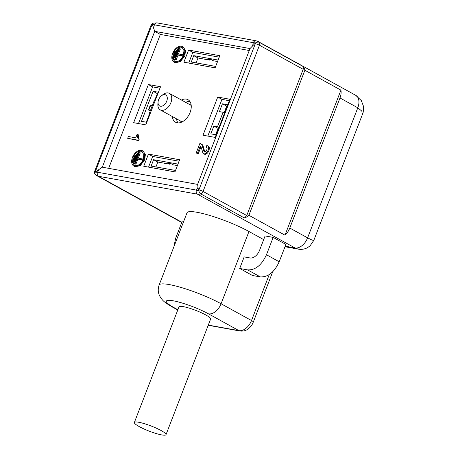 <?xml version="1.0" encoding="UTF-8"?>
<svg xmlns="http://www.w3.org/2000/svg" width="458" height="458" viewBox="0 0 458 458"><rect width="100%" height="100%" fill="white"/><g stroke="black" fill="none" stroke-linecap="round" stroke-linejoin="round"><path stroke-width="0.69" d="M254.797 43.63L255.839 42.88L255.312 43.699L254.808 43.653L250.016 48.559L154.718 31.344L102.294 167.193L197.598 184.402L250.016 48.559M197.598 184.402L198.383 189.852L198.904 189.904L255.324 43.699M302.927 66.404A3.137 1.998 -61.1 0 1 303.173 69.33L246.759 215.529L244.435 217.985A12.555 7.986 -61.1 0 0 248.912 215.289L284.979 235.172A12.555 7.986 -61.1 0 0 289.788 228.038L339.979 97.972A12.555 7.986 -61.1 0 0 340.935 90.14L304.873 70.263A12.555 7.986 -61.1 0 0 302.927 66.404L259.222 42.313A3.137 2.387 133.5 0 0 255.318 43.699A3.137 0.51 21.1 0 1 259.468 45.239A3.137 1.998 -61.1 0 0 259.222 42.313A12.555 7.986 -61.1 0 0 258.163 41.535L256.005 40.773A3.137 2.37 100.2 0 0 253.326 42.697L255.839 42.875M252.507 46.098L253.326 42.697L154.375 24.818A3.137 2.37 -79.8 0 1 157.054 22.9L153.092 23.192A3.137 2.015 72.6 0 0 151.913 25.018L152.669 25.201L154.718 31.344L160.334 34.436L249.266 50.506M152.669 25.201L152.279 24.171L151.913 25.018L95.493 171.223L96.237 171.401L102.294 167.193M96.243 171.418L95.178 172.156L97.491 172.231L196.442 190.104L198.085 187.145M198.383 189.852L198.732 190.86L196.442 190.104A3.137 2.37 100.2 0 0 197.45 194.163A12.555 7.986 -61.1 0 0 200.736 193.894A3.137 2.015 -107.4 0 1 198.904 189.904L198.726 190.866M152.285 24.171L154.369 24.818L153.556 28.236M108.666 168.338L160.334 34.436M215.117 67.836L183.893 62.191L188.576 50.054L219.806 55.693L215.117 67.836M203.003 135.213L217.722 97.056L229.887 99.254L215.168 137.406L203.003 135.213M133.896 166.122L134.744 166.592L140.131 165.83L144.665 159.922L145.369 154.604L143.234 151.197L142.381 150.728A8.788 5.593 118.9 0 1 143.818 159.453A8.788 5.593 118.9 0 1 135.018 166.517A8.788 5.593 118.9 0 1 133.896 166.122A8.788 5.593 118.9 0 1 132.465 157.403A8.788 5.593 118.9 0 1 141.264 150.333A8.788 5.593 118.9 0 1 142.381 150.728M200.644 143.572L202.001 144.974L203.839 151.106L204.388 151.781L205.865 151.472L206.735 150.276L207.119 148.22L206.06 147.447L206.827 145.461L208.751 146.314L209.461 147.991L208.779 151.151L207.508 153.046L205.682 154.266L204.468 154.237L203.06 153.476L201.337 147.757L200.175 146.194L197.455 153.235L198.308 153.705L196.19 153.006L199.883 143.434L201.491 144.041L202.848 145.444L204.852 151.867M200.919 146.932L198.308 153.705M206.953 147.923L206.06 147.447M138.448 137.675L139.226 139.169L138.665 140.612L127.679 138.316L128.377 136.507L135.728 137.835L137.051 134.4L138.917 135.053L138.448 137.675L137.595 137.205L137.766 137.818L138.619 138.287M174.046 62.07L174.893 62.54L180.28 61.778L184.814 55.865L185.519 50.552L183.383 47.145L182.536 46.676A8.788 5.593 118.9 0 1 183.967 55.401A8.788 5.593 118.9 0 1 175.168 62.465A8.788 5.593 118.9 0 1 174.046 62.07A8.788 5.593 118.9 0 1 172.614 53.346A8.788 5.593 118.9 0 1 181.414 46.281A8.788 5.593 118.9 0 1 182.536 46.676M174.967 171.887L179.651 159.745L148.426 154.106L143.743 166.248L174.967 171.887M148.381 84.53L160.546 86.728L145.821 124.879L133.656 122.687L148.381 84.53L152.623 86.871L138.465 123.551M181.431 100.027A12.87 8.187 118.9 0 1 186.343 99.117A12.87 8.187 118.9 0 1 187.986 99.695A12.87 8.187 118.9 0 1 190.087 112.473A12.87 8.187 118.9 0 1 177.2 122.818A12.87 8.187 118.9 0 1 175.557 122.24A12.87 8.187 118.9 0 1 172.34 116.527M95.178 172.156L95.487 171.223A3.137 0.51 -158.9 0 0 94.686 171.263A3.137 3.137 0 0 0 95.459 174.67A3.137 2.387 -46.5 0 1 95.47 171.258M207.898 145.85L209.232 147.178M208.379 146.709L208.608 147.522L209.461 147.991M208.608 147.522L208.573 148.673L209.421 149.142M208.573 148.673L208.35 149.6L209.197 150.069M208.35 149.6L207.932 150.682L208.779 151.151M207.932 150.682L207.457 151.564L208.304 152.033M207.457 151.564L206.655 152.583L207.508 153.046M206.655 152.583L205.871 153.212L206.718 153.676M205.871 153.212L204.835 153.796L205.682 154.266M204.835 153.796L204.131 153.865L204.978 154.329M204.131 153.865L203.621 153.774L204.468 154.237M203.621 153.774L203.06 153.476M197.455 153.235L196.19 153.006M201.394 144.093L202.241 144.562M202.001 144.974L202.848 145.444M202.413 146.016L203.26 146.486M202.883 147.258L203.73 147.728M203.094 148.461L203.947 148.924M203.839 151.106L204.686 151.575M204.079 151.535L204.6 151.821M137.766 137.818L138.917 138.917M138.064 138.448L139.226 139.169M138.379 138.7L137.818 140.142L138.665 140.612M137.818 140.142L127.679 138.316M138.064 134.583L137.927 134.95L138.774 135.413M137.927 134.95L137.703 135.871L138.551 136.341M137.703 135.871L137.623 136.438L138.471 136.908M137.623 136.438L137.595 137.205M197.1 212.306A39.245 6.349 -158.9 0 0 187.007 212.798L159.126 285.053A39.245 6.349 21.1 0 1 169.22 284.567A39.245 6.349 21.1 0 1 221.082 303.763L248.963 231.502A39.245 6.349 -158.9 0 0 197.1 212.306M263.688 239.62L248.963 231.502M265.102 235.944L273.163 237.399L285.889 244.417L279.197 261.758C274.411 272.161 268.125 277.21 260.339 276.907L252.432 275.476L239.706 268.462L244.166 256.898L250.097 257.969A9.418 5.988 -61.1 0 0 259.526 250.4L265.102 235.944M183.744 221.248L182.324 220.991L175.632 238.332L173.914 246.725M248.912 215.289L304.873 70.263M284.979 235.172L340.935 90.14M362.364 114.563L361.82 111.082L357.795 107.796L339.979 97.972M140.927 151.203L141.928 151.552L143.835 154.598L143.211 159.344C141.213 163.678 138.597 165.779 135.35 165.653L134.349 165.298L132.442 162.258L133.072 157.512C135.064 153.178 137.686 151.071 140.927 151.203M181.076 47.145L182.078 47.5L183.984 50.54L183.36 55.286C181.368 59.626 178.746 61.727 175.5 61.601L174.504 61.246L172.597 58.206L173.221 53.46C175.214 49.12 177.836 47.019 181.076 47.145M313.822 240.364L310.072 245.837L307.49 247.669C304.547 249.209 301.473 249.702 298.267 249.129L295.038 247.955L197.45 194.163L98.499 176.29A3.137 2.37 100.2 0 1 97.491 172.231L99.134 169.277M273.163 237.399L266.47 254.745C261.684 265.148 255.398 270.197 247.612 269.888L239.706 268.462M362.415 114.431L313.81 240.393L312.047 240.072L307.61 237.862L289.788 228.038M133.862 158.13A7.849 4.992 118.9 0 1 133.919 157.981L133.976 157.827M134.95 155.92L138.539 152.354L142.335 151.821M134.795 165.504A7.849 4.992 118.9 0 1 133.438 159.55M174.011 54.078A7.849 4.992 118.9 0 1 174.069 53.924L174.132 53.775M175.099 51.863L178.689 48.302L182.484 47.764M174.945 61.446A7.849 4.992 118.9 0 1 173.588 55.492M134.492 160.014L133.335 159.493L134.732 155.88L135.923 156.31M135.058 162.052L133.908 161.525L136.696 154.3L137.887 154.73M139.266 152.835L137.343 157.821L142.959 159.149L142.621 160.014L137.858 159.155L135.934 164.141L135.328 164.033L134.475 163.563L138.66 152.726L140.114 153.298L138.305 157.993M174.641 55.962L173.485 55.435L174.882 51.823L176.072 52.258M175.214 57.994L174.057 57.473L176.845 50.248L178.036 50.678M179.421 48.777L177.492 53.763L182.261 54.628L181.923 55.492L177.16 54.634L175.237 59.62L174.63 59.511L178.809 48.668L180.269 49.246L178.454 53.941M182.261 54.628L183.108 55.092L182.776 55.962L178.007 55.103L176.084 60.084L174.63 59.511M135.339 155.989L133.948 159.602L134.526 159.922M133.948 159.602L133.335 159.493M137.303 154.409L134.515 161.634L135.099 161.955M134.515 161.634L133.908 161.525M142.112 158.68L141.774 159.544L142.621 160.014M141.774 159.544L137.011 158.686L137.858 159.155M137.011 158.686L135.087 163.672L135.934 164.141M135.087 163.672L134.475 163.563M175.488 51.937L174.097 55.55L174.675 55.87M174.097 55.55L173.485 55.435M177.452 50.357L174.664 57.582L175.248 57.903M174.664 57.582L174.057 57.473M181.923 55.492L182.776 55.962M177.16 54.634L178.007 55.103M175.237 59.62L176.084 60.084M148.793 110.12L150.453 105.827L150.115 105.643M148.552 167.113L152.669 156.447L148.426 154.106M229.321 100.726L221.964 99.397L217.722 97.056M219.239 57.164L192.818 52.389L188.576 50.054M192.818 52.389L188.702 63.061M215.666 66.416L191.278 62.007L193.734 55.647L218.123 60.055M217.556 61.527L213.285 60.754L211.161 59.586L207.714 58.962L209.838 60.13L197.976 57.989L193.734 55.647M196.087 62.878L197.976 57.989M209.838 60.13L210.119 59.397M221.964 99.397L207.812 136.078M224.552 113.092L223.069 112.273L217.493 126.723L213.846 126.064L210.835 133.868L216.165 134.829M223.069 112.273L219.422 111.615L222.433 103.811L227.763 104.773M215.644 134.738L218.088 128.406L218.603 128.498M213.846 126.064L218.088 128.406M218.976 127.542L217.493 126.723M222.433 103.811L226.676 106.147L224.094 112.84M227.197 106.245L226.676 106.147M152.669 156.447L179.084 161.216M175.517 170.468L151.129 166.059L153.585 159.705L177.967 164.107M155.938 166.93L157.827 162.04L153.585 159.705M177.401 165.578L173.135 164.806L171.011 163.638L167.565 163.014L169.689 164.182L157.827 162.04M169.689 164.182L169.97 163.449M159.979 88.199L152.623 86.871M155.405 100.05L154.535 99.896L148.959 114.345L149.829 114.5M158.416 92.247L153.087 91.285L141.488 121.341L146.818 122.303M148.959 114.345L149.726 114.769M153.087 91.285L157.329 93.621L154.884 99.959M149.268 114.517L146.297 122.212M152.171 106.027L150.356 105.025L148.461 109.937L150.276 110.939M157.329 93.621L157.85 93.718M150.453 105.827L152.13 106.13M176.582 118.862A12.87 8.187 -61.1 0 0 177.956 122.904M189.83 101.373A12.87 8.187 -61.1 0 0 185.673 102.369M189.194 104.309L191.169 105.077M181.809 122.063L180.103 120.803M161.514 95.745L163.048 94.56A9.418 5.988 118.9 0 1 167.004 92.888A9.418 5.988 118.9 0 1 169.346 93.369A9.418 5.988 118.9 0 1 170.828 102.85A9.418 5.988 118.9 0 1 162.596 110.344A9.418 5.988 118.9 0 1 160.254 109.863A9.418 5.988 118.9 0 1 157.901 103.897L158.079 101.968A6.28 3.996 118.9 0 1 161.514 95.745A6.28 3.996 118.9 0 1 164.147 94.629A6.28 3.996 118.9 0 1 167.067 100.13A6.28 3.996 118.9 0 1 161.21 106.262A6.28 3.996 118.9 0 1 158.079 101.968M166.002 434.682L210.617 319.066A16.952 2.742 -158.9 0 0 205.751 314.944A16.952 2.742 -158.9 0 0 189.028 308.074A16.952 2.742 -158.9 0 0 178.986 306.86L134.371 422.476A16.952 2.742 -158.9 0 0 139.238 426.598A16.952 2.742 -158.9 0 0 155.96 433.474A16.952 2.742 -158.9 0 0 166.002 434.682A16.952 2.742 -158.9 0 0 161.136 430.554A16.952 2.742 -158.9 0 0 144.413 423.684A16.952 2.742 -158.9 0 0 134.371 422.476M198.904 189.904A3.137 0.51 21.1 0 1 203.054 191.438L259.468 45.239L303.173 69.33M244.435 217.985L200.736 193.894A3.137 1.998 -61.1 0 0 203.054 191.438L246.759 215.529M285.208 246.181L295.038 247.955A12.555 7.986 -61.1 0 0 307.61 237.862L357.795 107.796A12.555 7.986 -61.1 0 0 355.751 95.333A12.555 7.986 -61.1 0 0 355.74 95.327L258.163 41.535M151.913 25.018A3.137 0.51 -158.9 0 0 151.106 25.058L94.686 171.263M95.459 174.67L96.901 175.723A12.555 7.986 -61.1 0 0 98.499 176.29L181.843 222.233M177.87 309.745L174.04 307.633A26.684 4.317 -158.9 0 1 173.244 300.803A26.684 4.317 -158.9 0 1 208.51 313.856A12.555 7.986 118.9 0 0 221.082 303.763L251.511 320.537L269.241 274.588M266.47 254.745L279.197 261.758M177.773 310.009L172.437 307.066A12.555 7.986 -61.1 0 0 174.04 307.633M208.51 313.856L238.939 330.63L208.293 325.094M272.728 271.749L253.314 322.066A6.28 1.013 21.1 0 0 251.511 320.537A12.555 7.986 118.9 0 1 238.939 330.63A6.28 4.735 -79.8 0 0 240.055 331.031L208.218 325.277M247.612 269.888L260.339 276.907M256.005 40.773L157.054 22.9M355.74 95.327L361.322 100.611L363.314 105.844C363.572 110.401 363.274 113.263 362.415 114.426M153.092 23.192A3.137 3.137 0 0 0 151.106 25.058M181.746 222.496L96.901 175.723M298.255 249.129L284.996 246.736M159.126 285.053C157.81 288.832 157.97 292.416 159.607 295.816C162.59 300.969 164.382 302.286 172.437 307.066M253.314 322.066L252.392 324.035C252.335 324.31 250.32 327.625 247.486 329.388C247.143 329.588 244.727 331.535 240.055 331.031M169.346 93.369L191.209 105.414M160.254 109.863L182.112 121.914"/></g></svg>

